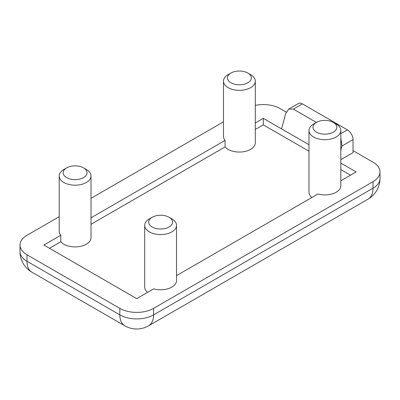 <?xml version="1.0" encoding="UTF-8"?>
<svg xmlns="http://www.w3.org/2000/svg" width="400" height="400" viewBox="0 0 400 400"><rect width="100%" height="100%" fill="white"/><g stroke="black" fill="none" stroke-linecap="round" stroke-linejoin="round"><path stroke-width="0.6" d="M230.945 82.775A11.935 6.89 0 0 0 247.825 82.775A11.935 6.89 0 0 0 247.825 73.03L250.635 74.65A15.915 9.19 180 0 1 255.3 81.15A15.915 9.19 180 0 1 245.475 89.635A15.915 9.19 180 0 1 228.13 87.645A15.915 9.19 180 0 1 223.47 81.15A15.915 9.19 180 0 1 228.13 74.65L230.945 73.03A11.935 6.89 0 0 0 230.945 82.775M66.655 177.625A11.935 6.89 0 0 0 83.535 177.625A11.935 6.89 0 0 0 83.535 167.88L86.35 169.5A15.915 9.19 180 0 1 86.35 169.505A15.915 9.19 180 0 1 91.01 176A15.915 9.19 180 0 1 81.185 184.485A15.915 9.19 180 0 1 63.845 182.495A15.915 9.19 180 0 1 59.185 176A15.915 9.19 180 0 1 63.845 169.505L66.655 167.88A11.935 6.89 0 0 0 66.655 177.625M152.175 227A11.935 6.89 0 0 0 169.055 227A11.935 6.89 0 0 0 169.055 217.255L171.87 218.875A15.915 9.19 180 0 1 176.53 225.375A15.915 9.19 180 0 1 166.705 233.86A15.915 9.19 180 0 1 149.365 231.87A15.915 9.19 180 0 1 144.7 225.375A15.915 9.19 180 0 1 149.365 218.875L152.175 217.255A11.935 6.89 0 0 0 152.175 227M316.465 132.145A11.935 6.89 0 0 0 333.345 132.145A11.935 6.89 0 0 0 333.345 122.4L336.155 124.025A15.915 9.19 180 0 1 340.815 130.525A15.915 9.19 180 0 1 330.995 139.01A15.915 9.19 180 0 1 313.65 137.02A15.915 9.19 180 0 1 308.99 130.525A15.915 9.19 180 0 1 313.65 124.025L316.465 122.4A11.935 6.89 0 0 0 316.465 132.145M91.01 217.81L225.085 140.405L225.085 146.9A15.915 9.19 0 0 0 228.13 149.365A15.915 9.19 0 0 0 245.475 151.355A15.915 9.19 0 0 0 255.3 142.865L255.3 81.15M176.53 225.375L176.53 280.595A15.915 9.19 180 0 1 153.63 288.85L136.705 298.625L43.87 245.025L60.795 235.255L60.795 241.75A15.915 9.19 0 0 0 63.845 244.215A15.915 9.19 0 0 0 81.185 246.205A15.915 9.19 0 0 0 91.01 237.72L91.01 176M340.815 130.525L340.815 185.745A15.915 9.19 180 0 1 317.92 194L176.53 275.63M59.185 216.695L26.99 235.28A23.87 13.78 0 0 0 20 245.025A23.87 13.78 0 0 0 26.99 254.77L119.825 308.37A23.87 13.78 0 0 0 153.585 308.37L373.01 181.685A23.87 13.78 0 0 0 380 171.94A23.87 13.78 0 0 0 373.01 162.195L353.035 150.665M286.2 112.075L280.175 108.595A23.87 13.78 0 0 0 255.3 105.36M223.47 121.845L91.01 198.32M225.085 140.405A15.915 9.19 180 0 1 223.47 136.37L223.47 81.15M308.99 144.725L263.295 118.34L255.3 122.96M340.815 133.68L347.41 129.875A7.955 4.595 60 0 1 353.035 139.62L353.035 152.61L340.815 159.665M340.815 180.78L356.13 171.94L340.815 163.1M60.795 235.255A15.915 9.19 180 0 1 59.185 231.22L59.185 176M308.99 151.22L263.295 124.84L255.3 129.455M225.085 146.9L91.01 224.305M60.795 241.75L49.495 248.275M147.57 292.35A15.915 9.19 180 0 1 144.7 287.09L144.7 225.375M311.855 197.5A15.915 9.19 180 0 1 308.99 192.24L308.99 130.525M350.505 175.19L340.815 169.595M263.295 124.84L263.295 118.34M281.58 128.9L285.675 113.54L288.775 109.065L298.42 103.495A7.955 4.595 60 0 1 302.4 103.885L293.35 109.11L316.42 122.43M353.035 139.62L341.94 146.025L340.815 150.235M347.41 129.875L302.4 103.885M341.94 146.025L340.815 137.61M293.35 109.11L288.775 109.065M336.155 124.025L333.345 122.4A11.935 6.89 0 0 0 316.465 122.4M171.87 218.875L169.055 217.255A11.935 6.89 0 0 0 152.175 217.255M86.35 169.505L83.535 167.88A11.935 6.89 0 0 0 66.655 167.88M250.635 74.65L247.825 73.03A11.935 6.89 0 0 0 230.945 73.03M26.99 254.77L26.99 261.27L119.825 314.865L119.825 308.37M153.585 308.37L153.585 314.865L373.01 188.18L373.01 181.685M148.64 325.795A23.87 23.87 0 0 1 124.77 325.795A23.87 13.78 -60 0 1 119.825 314.865A23.87 13.78 0 0 0 153.585 314.865A23.87 13.78 60 0 1 148.64 325.795L368.065 199.11A23.87 13.78 60 0 0 373.01 188.18A23.87 13.78 0 0 0 380 178.435L380 171.94M20 245.025L20 251.525A23.87 13.78 0 0 0 26.99 261.27A23.87 13.78 -60 0 0 31.935 272.195L124.77 325.795M20 251.525A23.87 23.87 0 0 0 31.935 272.195M368.065 199.11A23.87 23.87 0 0 0 380 178.435"/></g></svg>
